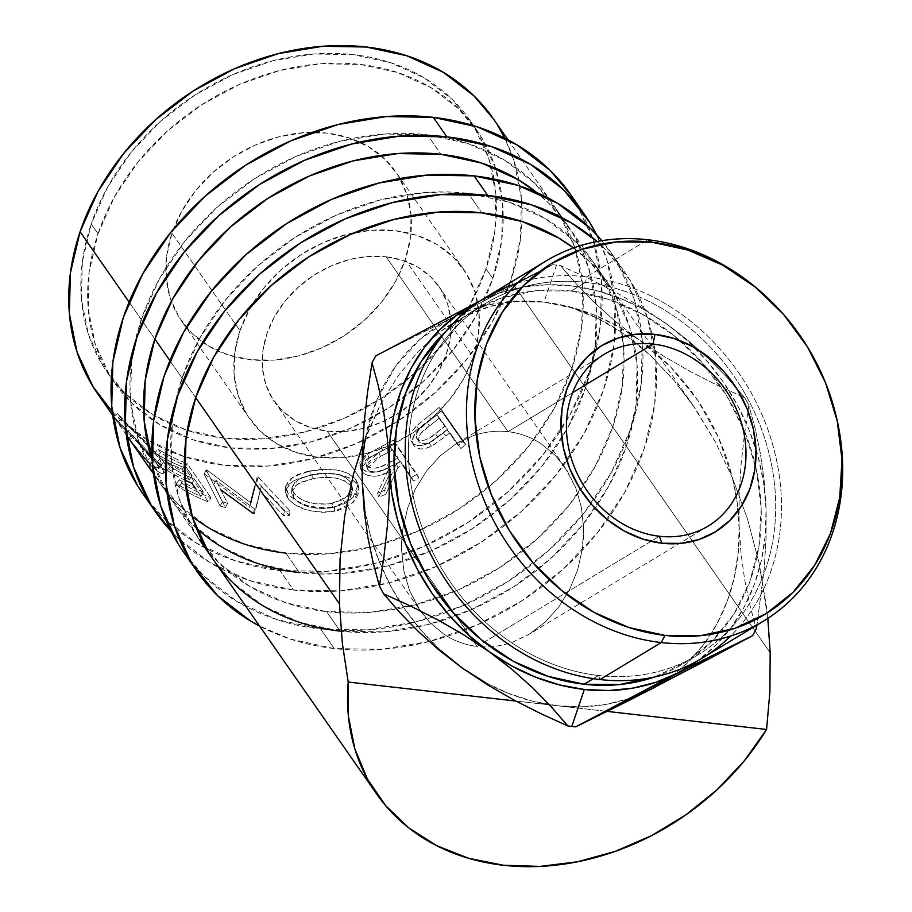 <?xml version="1.0" encoding="UTF-8"?>
<svg xmlns="http://www.w3.org/2000/svg" width="912" height="912" viewBox="0 0 912 912"><rect width="100%" height="100%" fill="white"/><g stroke="black" fill="none" stroke-linecap="round" stroke-linejoin="round"><path stroke-width="0.68" stroke-dasharray="4.56 3.42" d="M142.933 493.814L163.237 517.663L196.479 543.164L235.877 561.017L279.916 570.536L293.516 590.041L340.507 590.851L388.626 582.916L436.05 566.546L480.943 542.378L521.573 511.324L556.388 474.593L584.056 433.599L603.493 389.903L613.981 345.192L615.087 301.177L606.788 259.567L596.551 234.68A260.992 210.296 -34.9 0 1 550.723 481.433A260.992 210.296 -34.9 0 1 293.516 590.041L279.916 570.536A260.992 210.296 145.1 0 0 546.265 450.676A260.992 210.296 145.1 0 0 570.718 194.701M196.331 528.151A240.916 194.119 -34.9 0 1 172.573 501.235A240.916 194.119 -34.9 0 1 152.224 460.571L167.876 494.099L191.714 523.807L222.403 547.348L258.769 563.833L299.421 572.611L285.821 553.105L299.421 572.611L342.787 573.352L387.212 566.033L430.988 550.916L472.416 528.607L509.933 499.947L542.07 466.043L567.606 428.195L585.55 387.862L595.228 346.594L596.254 305.965L588.593 267.558L572.542 232.822L548.705 203.114L536.735 192.535A240.916 194.119 -34.9 0 1 567.845 225.686A240.916 194.119 -34.9 0 1 594.681 350.493A240.916 194.119 -34.9 0 1 382.459 567.196A240.916 194.119 -34.9 0 1 299.421 572.611M285.821 553.105L245.168 544.327L208.802 527.843L178.114 504.29L154.288 474.582L138.225 439.858L130.564 401.44L131.602 360.821L141.269 319.542L159.224 279.209L184.748 241.361L216.896 207.457L254.402 178.798L295.841 156.488L339.606 141.383L384.032 134.053L427.409 134.805L468.05 143.583L504.427 160.056L535.116 183.608L558.942 213.317L574.993 248.041L582.654 286.459L581.628 327.089L571.949 368.357L554.006 408.69L528.47 446.538L496.333 480.442L458.816 509.101L417.388 531.411L373.612 546.516L329.186 553.846L285.821 553.105A240.916 194.119 145.1 0 0 531.673 442.468A240.916 194.119 145.1 0 0 554.245 206.18A240.916 194.119 145.1 0 0 427.409 134.805L441.009 154.31L427.409 134.805A240.916 194.119 145.1 0 0 181.545 245.431A240.916 194.119 145.1 0 0 158.973 481.718A240.916 194.119 145.1 0 0 192.193 516.545M142.5 493.198A260.992 210.296 145.1 0 0 279.916 570.536L326.906 571.334L375.026 563.399L422.45 547.04L467.343 522.861L507.973 491.819L542.788 455.088L570.456 414.082L589.893 370.386L600.381 325.675L601.487 281.671L593.188 240.05L575.803 202.43L571.106 195.248M293.516 590.041A260.992 210.296 -34.9 0 1 171.068 531.251L176.837 537.168L210.079 562.681L249.478 580.534L293.516 590.041M183.301 551.726A260.992 210.296 145.1 0 0 320.716 629.063A260.992 210.296 145.1 0 0 587.066 509.204A260.992 210.296 145.1 0 0 611.519 253.228A260.992 210.296 145.1 0 0 601.886 240.7L616.592 260.957L633.988 298.577L642.287 340.199L641.17 384.203L630.694 428.914L611.245 472.61L583.589 513.616L548.773 550.346L508.132 581.389L463.25 605.557L415.826 621.927L367.696 629.861L320.716 629.063L334.316 648.569L320.716 629.063L276.678 619.544L237.28 601.692L204.037 576.179L183.722 552.341M597.075 241.543A260.992 210.296 -34.9 0 1 625.119 272.734A260.992 210.296 -34.9 0 1 600.666 528.721A260.992 210.296 -34.9 0 1 334.316 648.569A260.992 210.296 -34.9 0 1 259.624 626.111L290.278 639.061L334.316 648.569L381.296 649.367L429.427 641.444L476.851 625.073L521.732 600.894L562.373 569.852L597.189 533.121L624.845 492.127L644.294 448.43L654.77 403.72L655.888 359.704L647.588 318.094L630.192 280.463L604.382 248.281L597.075 241.543M326.61 611.633L340.21 631.138L326.61 611.633A240.916 194.119 145.1 0 0 339.857 612.727A240.916 194.119 145.1 0 0 622.554 336.699A240.916 194.119 145.1 0 0 595.046 264.708A240.916 194.119 145.1 0 0 468.198 193.333A240.916 194.119 145.1 0 0 222.346 303.958A240.916 194.119 145.1 0 0 199.774 540.246A240.916 194.119 145.1 0 0 326.61 611.633L285.969 602.855L249.592 586.37L218.914 562.818L195.077 533.11L179.026 498.385L171.365 459.967L172.391 419.349L182.069 378.07L200.013 337.736L225.549 299.888L257.686 265.985L295.203 237.325L336.631 215.015L380.407 199.91L424.832 192.58L468.198 193.333L481.798 212.838L468.198 193.333L508.85 202.111L545.216 218.584L575.905 242.136L599.731 271.844L615.794 306.569L623.455 344.987L622.429 385.616L612.75 426.884L594.806 467.218L569.27 505.066L537.122 538.969L499.616 567.629L458.177 589.939L414.413 605.044L369.987 612.374L326.61 611.633M573.523 247.95A240.916 194.119 -34.9 0 1 608.646 284.213A240.916 194.119 -34.9 0 1 586.382 520.102A240.916 194.119 -34.9 0 1 341.145 631.241A240.916 194.119 -34.9 0 1 340.21 631.138L383.587 631.879L428.013 624.56L471.778 609.444L513.217 587.134L550.723 558.475L582.871 524.571L608.395 486.723L626.35 446.39L636.017 405.122L637.043 364.492L629.394 326.086L613.331 291.35L589.505 261.641L573.523 247.95M213.761 560.321L232.503 582.335L263.192 605.876L299.558 622.36L340.21 631.138M615.953 321.89L639.13 339.811A210.809 179.721 58.9 0 0 631.777 334.761A210.809 179.721 58.9 0 0 544.019 302.1L556.537 265.118A240.916 205.405 -121.1 0 1 560.47 265.609L577 284.658L595.342 303.434L615.953 321.89L639.13 339.811L663.879 356.296L690.065 371.423L717.231 385.229L744.739 397.746L728.198 378.697L709.855 359.909L689.244 341.453L666.068 323.532L641.33 307.059L615.133 291.92L587.978 278.114L560.47 265.609L577 284.658L595.342 303.434L615.953 321.89M835.255 412.555L835.688 414.265A210.353 179.345 58.9 0 0 762.592 293.299L763.903 294.485M654.565 677.012A205.337 175.058 58.9 0 0 683.852 663.377A205.337 175.058 58.9 0 0 755.387 465.268A205.337 175.058 58.9 0 0 680.101 340.689A205.337 175.058 58.9 0 0 571.14 291.053L585.55 282.344A205.337 175.058 -121.1 0 1 766.034 442.537A205.337 175.058 -121.1 0 1 698.273 654.668A205.337 175.058 -121.1 0 1 598.58 675.518L600.028 679.543L598.58 675.518A205.337 175.058 58.9 0 0 775.599 499.73A205.337 175.058 58.9 0 0 585.55 282.344L586.69 276.746A210.353 179.345 -121.1 0 1 764.655 421.105A210.353 179.345 -121.1 0 1 730.58 636.063M239.97 330.737A130.496 105.142 -34.9 0 1 344.713 234.943A130.496 105.142 -34.9 0 1 463.661 269.325A130.496 105.142 -34.9 0 1 473.248 357.173L405.259 259.624A130.496 105.142 145.1 0 0 395.671 171.787A130.496 105.142 145.1 0 0 276.712 137.393A130.496 105.142 145.1 0 0 171.969 233.187L239.97 330.737L171.969 233.187L181.693 211.345L195.521 190.836L212.929 172.471L233.255 156.955L255.691 144.86L279.403 136.686L303.468 132.719L326.963 133.118L348.977 137.872L368.676 146.798L385.297 159.554L398.213 175.651L406.9 194.461L411.05 215.266L410.491 237.268L405.259 259.624L395.534 281.477L381.706 301.975L364.298 320.34L343.972 335.867L321.537 347.951L297.825 356.136L273.76 360.103L250.264 359.693L228.251 354.939L208.552 346.013L191.93 333.256L179.014 317.171L170.327 298.361L166.178 277.544L166.736 255.542L171.969 233.187A130.496 105.142 145.1 0 0 181.556 321.035A130.496 105.142 145.1 0 0 300.515 355.418A130.496 105.142 145.1 0 0 405.259 259.624L473.248 357.173A130.496 105.142 -34.9 0 1 368.505 452.968A130.496 105.142 -34.9 0 1 249.557 418.574A130.496 105.142 -34.9 0 1 239.97 330.737L234.726 353.092L234.167 375.094L238.317 395.899L247.015 414.709L259.92 430.806L276.541 443.563L296.24 452.489L318.265 457.243L341.761 457.642L365.815 453.674L389.527 445.489L411.973 433.405L432.288 417.878L449.696 399.524L463.535 379.016L473.248 357.173L478.492 334.818L479.051 312.805L474.901 292L466.203 273.19L453.298 257.093L436.677 244.348L416.978 235.421L394.953 230.656L371.469 230.257L347.404 234.224L323.692 242.41L301.245 254.494L280.93 270.02L263.522 288.386L249.694 308.883L239.97 330.737M472.507 435.97C484.443 431.786 496.276 430.35 508.018 431.695L386.107 256.808A100.377 80.883 145.1 0 0 283.666 302.898A100.377 80.883 145.1 0 0 274.261 401.36A100.377 80.883 145.1 0 0 327.112 431.102L477.193 646.391C465.439 645.069 454.393 641.045 444.03 634.33L429.94 622.645L420.637 611.348L409.431 590.224L403.811 570.73L401.599 550.016C401.314 545.308 401.736 538.262 402.876 528.869L407.607 508.121L415.61 488.57L426.565 470.945L440.063 455.943L455.567 444.133L472.507 435.97L455.567 444.133L440.063 455.943L426.565 470.945L415.61 488.57L407.607 508.121L402.876 528.869C401.736 538.262 401.314 545.308 401.599 550.016L403.811 570.73L409.431 590.224L418.255 607.757L429.94 622.645L444.03 634.33C454.393 641.045 465.451 645.069 477.193 646.391L659.399 536.267L477.193 646.391C488.935 647.725 500.768 646.3 512.704 642.105L529.633 633.943L545.148 622.144L558.646 607.141L569.601 589.517L577.604 569.954L582.335 549.206L583.612 528.071L581.4 507.357L575.768 487.852L566.945 470.33L555.271 455.43L541.181 443.756C530.818 437.042 519.76 433.018 508.018 431.695C496.276 430.35 484.443 431.786 472.507 435.97M604.303 354.244L455.567 444.133M572.611 392.662L508.018 431.695L572.611 392.662M702.16 658.179A210.353 179.345 58.9 0 0 771.586 440.861A210.353 179.345 58.9 0 0 586.69 276.746L585.55 282.344A205.337 175.058 58.9 0 0 408.53 458.132A205.337 175.058 58.9 0 0 598.58 675.518L593.37 678.665L598.58 675.518A205.337 175.058 -121.1 0 1 418.095 515.326A205.337 175.058 -121.1 0 1 485.857 303.194A205.337 175.058 -121.1 0 1 585.55 282.344L571.14 291.053L607.061 298.885L641.866 313.979L674.196 335.741L702.821 363.341L726.636 395.717L744.716 431.627L756.379 469.691L761.178 508.451L758.921 546.402L749.698 582.095L733.864 614.164L712.033 641.364L685.026 662.659L653.893 677.228M517.355 283.233A210.353 179.345 -121.1 0 1 586.69 276.746L647.908 239.753L586.69 276.746A210.353 179.345 58.9 0 0 484.557 298.121M763.127 293.778A210.353 179.345 -121.1 0 1 835.495 413.512M486.005 268.778L492.811 278.536A220.841 177.943 -34.9 0 1 315.552 440.644A220.841 177.943 -34.9 0 1 114.239 382.447A220.841 177.943 -34.9 0 1 98.017 233.791L91.223 224.033A220.841 177.943 145.1 0 0 107.445 372.7A220.841 177.943 145.1 0 0 308.746 430.897A220.841 177.943 145.1 0 0 486.005 268.778L494.874 230.941L495.82 193.709L488.798 158.494L474.08 126.654L452.238 99.419L424.103 77.839L390.769 62.734L353.503 54.686L313.751 54.002L273.03 60.716L232.902 74.567L194.917 95.019L160.535 121.285L131.077 152.372L107.673 187.063L91.223 224.033L82.354 261.869L81.407 299.102L88.43 334.316L103.147 366.157L124.99 393.391L153.113 414.971L186.458 430.076L223.725 438.125L263.477 438.809L304.198 432.094L344.326 418.243L382.31 397.792L416.693 371.526L446.15 340.438L469.555 305.748L486.005 268.778A220.841 177.943 145.1 0 0 469.783 120.122A220.841 177.943 145.1 0 0 268.47 61.925A220.841 177.943 145.1 0 0 91.223 224.033L98.017 233.791A220.841 177.943 -34.9 0 1 275.276 71.672A220.841 177.943 -34.9 0 1 476.577 129.869A220.841 177.943 -34.9 0 1 492.811 278.536L486.005 268.778M97.778 393.927A240.916 194.119 145.1 0 0 317.387 457.414A240.916 194.119 145.1 0 0 510.754 280.565L770.173 652.707L510.754 280.565A240.916 194.119 145.1 0 0 493.05 118.389M195.67 397.586L169.906 360.628L195.67 397.586M154.869 339.059L129.105 302.1L154.869 339.059M113.521 416.465L117.545 422.062L147.231 452.135L155.268 461.415L158.848 467.537L157.605 468.722L150.309 463.775L142.774 456.046L128.524 438.022L144.244 458.462L157.867 471.481L160.991 473.271L163.453 473.328L163.51 471.196L161.492 467.297L153.729 457.448L113.521 416.465M185.033 480.191A240.916 194.119 145.1 0 1 167.101 470.421L170.236 466.625A235.9 190.072 -34.9 0 0 194.518 479.199A235.9 190.072 -34.9 0 1 170.236 466.625L167.797 463.125L170.236 466.625L167.101 470.421L164.662 466.921L167.797 463.125A235.9 190.072 145.1 0 0 192.079 475.688A235.9 190.072 -34.9 0 1 167.797 463.125L164.662 466.921A240.916 194.119 145.1 0 0 189.457 479.758L192.079 475.688L184.748 465.188L192.079 475.688L189.457 479.758L182.126 469.247L184.748 465.188A235.9 190.072 -34.9 0 1 160.478 452.614L157.343 456.41A240.916 194.119 145.1 0 0 182.126 469.247L184.748 465.188A235.9 190.072 -34.9 0 1 160.478 452.614L158.038 449.114A235.9 190.072 145.1 0 0 187.188 463.661A235.9 190.072 -34.9 0 1 158.038 449.114L154.892 452.911L158.038 449.114L160.478 452.614L157.343 456.41L154.892 452.911A240.916 194.119 145.1 0 0 184.669 467.765L187.188 463.661L210.98 497.804L187.188 463.661L184.669 467.765L208.46 501.908L210.98 497.804A235.9 190.072 -34.9 0 1 181.83 483.257L179.39 479.758L176.255 483.554L179.39 479.758A235.9 190.072 145.1 0 0 203.672 492.32L201.05 496.39L203.672 492.32L194.518 479.199L191.896 483.257L194.518 479.199L203.672 492.32A235.9 190.072 -34.9 0 1 179.39 479.758L181.83 483.257L178.695 487.054A240.916 194.119 145.1 0 0 208.46 501.908L184.669 467.765A240.916 194.119 -34.9 0 1 154.892 452.911L157.343 456.41A240.916 194.119 145.1 0 0 182.126 469.247L189.457 479.758A240.916 194.119 -34.9 0 1 164.662 466.921L167.101 470.421A240.916 194.119 145.1 0 0 191.896 483.257L201.05 496.39A240.916 194.119 -34.9 0 1 176.255 483.554L178.695 487.054A240.916 194.119 145.1 0 0 208.46 501.908L210.98 497.804A235.9 190.072 -34.9 0 1 181.83 483.257L178.695 487.054L176.255 483.554A240.916 194.119 145.1 0 0 201.05 496.39L195.715 488.729M220.727 489.744L253.069 513.388A240.916 194.119 145.1 0 0 254.334 513.559L260.159 490.781L283.484 515.508A240.916 194.119 145.1 0 0 289.355 515.44L256.99 481.342A240.916 194.119 -34.9 0 1 256.169 481.331L249.478 507.346L204.892 474.343A240.916 194.119 -34.9 0 1 204.117 474.137L220.145 506A240.916 194.119 145.1 0 0 225.401 507.574L213.944 484.534L215.996 480.282L254.665 509.044L253.069 513.388A240.916 194.119 145.1 0 0 254.334 513.559L261.242 486.404L255.896 509.215A235.9 190.072 -34.9 0 1 254.665 509.044L253.069 513.388M313.534 474.593L297.437 478.891L288.716 484.249L285.137 490.793L285.616 494.338L288.865 499.685L294.793 504.667L306.409 509.808L320.329 512.305L327.568 512.213L337.919 510.435L347.016 506.89L355.543 499.867L359.089 491.659L358.655 487.646L355.452 482.22L349.558 477.888L338.192 474.32L324.307 473.51L313.534 474.593M418.87 477.877L395.067 443.734A240.916 194.119 -34.9 0 1 382.766 450.448L366.487 459.397L361.585 464.869L360.878 466.75L361.984 471.857L366.658 475.346L374.228 476.349L378.514 475.756L390.997 471.139L378.594 497.188A240.916 194.119 145.1 0 0 385.73 494.304L397.906 467.617A240.916 194.119 145.1 0 0 402.397 465.2L413.387 480.955A240.916 194.119 145.1 0 0 418.87 477.877L417.001 474.274A235.9 190.072 -34.9 0 1 411.631 477.295L413.387 480.955L402.397 465.2L400.653 461.529A235.9 190.072 -34.9 0 1 396.253 463.9L397.906 467.617L385.73 494.304L384.556 490.36A235.9 190.072 -34.9 0 1 377.568 493.187L378.594 497.188L390.997 471.139C378.229 477.683 368.562 477.922 361.984 471.857L360.924 469.657L368.847 457.767L382.766 450.448L381.159 446.698L367.536 453.891L368.847 457.767L367.536 453.891L359.864 465.599L361.984 471.857L360.947 467.856C367.468 473.932 376.975 473.761 389.481 467.354L390.997 471.139L389.481 467.354L377.568 493.187L378.594 497.188A240.916 194.119 145.1 0 0 385.73 494.304L384.556 490.36L396.253 463.9L397.906 467.617A240.916 194.119 145.1 0 0 402.397 465.2L400.653 461.529L413.387 480.955A240.916 194.119 145.1 0 0 418.87 477.877L393.209 440.131L418.87 477.877M413.41 444.862L413.74 445.398C410.89 440.872 412.6 435.48 418.87 429.221L416.522 425.927L418.87 429.221L431.308 419.11L428.697 416.02L416.522 425.927C410.389 432.094 408.758 437.429 411.631 441.955C415.074 446.458 420.877 446.777 429.028 442.924L443.38 432.915L446.036 435.97A240.916 194.119 145.1 0 0 449.912 432.79L460.902 448.544A240.916 194.119 145.1 0 0 465.69 444.463L441.887 410.332A240.916 194.119 -34.9 0 1 431.308 419.11L420.284 427.945L415.131 433.531L412.372 440.097L412.885 443.825L414.333 446.15L416.499 447.917L420.717 449.023L425.927 448.385L433.371 445.09L446.036 435.97A240.916 194.119 145.1 0 0 449.912 432.79L460.902 448.544A240.916 194.119 145.1 0 0 465.69 444.463L462.851 441.556A235.9 190.072 -34.9 0 1 458.166 445.558L447.176 429.803A235.9 190.072 -34.9 0 1 443.38 432.915L446.036 435.97L431.399 446.207C423.031 450.163 417.149 449.89 413.74 445.398L413.398 444.851M507.995 139.821L692.288 404.198L674.082 380.418L650.324 355.338C633.544 339.766 616.295 327.568 598.58 318.744C580.477 309.715 562.294 304.163 544.019 302.1L556.537 265.118A240.916 205.405 58.9 0 0 552.615 264.719L450.71 318.459A210.809 179.721 58.9 0 0 379.962 392.901A210.809 179.721 58.9 0 0 365.894 436.232L362.611 444.942L380.6 404.187L398.134 375.755L418.198 351.416L440.462 331.546C456.342 319.69 472.906 311.323 490.166 306.455C507.802 301.473 525.757 300.025 544.019 302.1A210.809 179.721 58.9 0 0 450.71 318.459L420.512 338.899L395.683 366.134L377.215 399.023L365.894 436.232L380.6 404.187L398.134 375.755L418.198 351.416L440.462 331.546L464.584 316.487L490.166 306.455L516.785 301.633L544.019 302.1L519.487 301.04L495.49 303.445L472.427 309.293L450.71 318.459L375.744 355.919L450.71 318.459L552.615 264.719A240.916 205.405 -121.1 0 1 556.537 265.118A240.916 205.405 58.9 0 1 560.47 265.609L587.978 278.114L615.133 291.92L641.33 307.059L666.068 323.532L687.044 340.518L706.162 360.035L723.068 381.718L737.489 405.224L749.174 430.133L757.918 456.034L763.583 482.471L766.069 508.999A210.809 179.721 -121.1 0 1 697.475 660.892L715.612 645.457L731.196 627.456L744.169 607.05L754.281 584.615L761.383 560.515L765.328 535.162L766.069 508.999L764.131 480.476L760.437 453.868L755.25 428.891L748.9 405.475A240.916 205.405 58.9 0 0 744.739 397.746L728.198 378.697L709.855 359.909L689.244 341.453L666.068 323.532L643.576 309.35L619.955 298.224L595.616 290.335L570.958 285.821L546.425 284.761L522.428 287.166L499.366 293.003L479.974 301.006A210.809 179.721 -121.1 0 1 666.068 323.532A210.809 179.721 -121.1 0 1 766.069 508.999L766.057 538.604L764.245 568.564L756.926 625.085L764.245 568.564L766.057 538.604L766.069 508.999L764.131 480.476L760.437 453.868L755.25 428.891L748.9 405.475L744.34 435.377L740.954 465.724L739.142 495.729L739.13 525.278L741.068 553.823L744.773 580.442L749.96 605.408L756.299 628.813L749.96 605.408L744.773 580.442L741.068 553.823L737.056 501.509L732.416 477.774L718.531 437.703L697.737 400.368L670.913 367.274L639.13 339.811L616.637 325.63L593.017 314.503L568.678 306.614L544.019 302.1L571.436 307.834L598.58 318.744L625.016 334.67L650.324 355.338L674.082 380.418L695.913 409.511L715.464 442.138L732.416 477.774L747.566 519.224L759.046 562.75L766.627 607.529L770.173 652.707M552.615 264.719L480.145 300.892L552.615 264.719M445.763 331.501L470.273 312.634L501.395 298.064L535.458 290.768L571.14 291.053A205.337 175.058 58.9 0 0 471.447 311.915A205.337 175.058 58.9 0 0 445.763 331.512M484.774 682.222L508.394 693.348L532.745 701.237L557.392 705.751L607.301 711.417L557.392 705.751L581.924 706.811L605.933 704.406L628.984 698.569M670.719 677.046L688.674 661.736L704.258 643.735L717.231 623.329L727.343 600.894L734.445 576.794L738.389 551.441L739.13 525.278A210.809 179.721 58.9 0 0 738.173 510.8A210.809 179.721 58.9 0 0 732.416 477.774L747.566 519.224L759.046 562.75L767.847 618.37M365.894 436.232L362.794 459.089M364.766 509.101L370.432 535.538L379.187 561.439L390.872 586.348L405.293 609.854L422.199 631.537L441.305 651.043M362.281 482.573A210.809 179.721 58.9 0 0 382.242 568.689A210.809 179.721 58.9 0 0 399.319 600.814A210.809 179.721 58.9 0 0 462.281 668.04A210.809 179.721 58.9 0 0 549.252 704.645A210.809 179.721 58.9 0 0 557.392 705.751L515.816 701.043L557.392 705.751A210.809 179.721 58.9 0 0 650.712 689.392A210.809 179.721 58.9 0 0 672.315 675.86A210.809 179.721 58.9 0 0 739.13 525.278L739.142 495.729L740.954 465.724L744.34 435.377L748.9 405.475A240.916 205.405 -121.1 0 0 744.739 397.746L717.231 385.229L690.065 371.423L663.879 356.296L639.13 339.811A210.809 179.721 58.9 0 1 732.416 477.774L715.464 442.138L692.288 404.198M112.279 411.791L116.918 416.51L147.596 440.051L183.973 456.536L224.614 465.314L267.991 466.055L312.417 458.736L356.193 443.62L397.621 421.31L435.127 392.65L467.275 358.747L492.811 320.899L510.754 280.565L520.433 239.297L521.459 198.668L513.798 160.25L504.792 138.179M497.747 125.525L493.403 118.902M98.017 233.791L114.467 196.821L137.872 162.119L167.341 131.043L201.723 104.777L239.708 84.326L279.824 70.475L320.545 63.76L360.308 64.444L397.575 72.493L430.909 87.598L459.044 109.178L480.886 136.412L495.592 168.253L502.615 203.456L501.68 240.7L492.811 278.536L476.36 315.506L452.945 350.197L423.487 381.273L389.105 407.55L351.12 428.002L311.003 441.853L270.271 448.567L230.519 447.883L193.253 439.835L159.919 424.73L131.784 403.138L109.942 375.915L95.236 344.075L88.213 308.86L89.148 271.628L98.017 233.791M150.776 455.977L127.087 431.923L130.849 428.617C142.283 439.436 151.916 449.65 159.725 459.283L162.108 465.006L150.742 457.265L132.616 435.115L153.159 460.742C159.782 467.32 164.194 470.398 166.372 469.976C167.842 469.338 166.953 466.682 163.704 461.996C154.117 450.38 142.272 438.022 128.193 424.901L117.568 413.524L121.581 419.087L117.545 422.062L121.581 419.087L130.849 428.617L127.087 431.923L117.545 422.062L113.476 416.431L124.431 428.195C138.761 441.533 150.765 454.039 160.432 465.701C163.67 470.387 164.525 473.009 162.974 473.602C160.66 473.921 156.134 470.74 149.397 464.037L128.524 438.022L146.98 460.56L158.699 468.563L156.374 462.931L152.053 457.448M166.372 469.976L161.435 467.993L153.159 460.742L149.397 464.037L153.159 460.742L142.865 448.932L132.616 435.115L128.524 438.022L132.616 435.115L133.79 436.586L129.743 439.573L133.79 436.586L150.742 457.265L146.98 460.56L150.742 457.265L156.932 462.863L161.082 465.177L162.233 463.912L159.725 459.283L156.374 462.931L159.725 459.283L158.631 457.767L150.651 448.533L121.581 419.087L117.568 413.524L113.476 416.431L117.568 413.524L128.193 424.901L124.431 428.195L128.193 424.901L157.035 453.766L163.704 461.996L160.432 465.701L163.704 461.996L166.816 467.503L166.816 469.68L162.974 473.602L166.816 469.691L163.476 473.294M257.195 476.942L251.051 503.002L257.195 476.942A235.9 190.072 145.1 0 0 258.005 476.953L290.187 511.062A235.9 190.072 -34.9 0 1 284.441 511.119L261.242 486.404L284.441 511.119L283.484 515.508A240.916 194.119 145.1 0 0 289.355 515.44L290.187 511.062L258.005 476.953L256.99 481.342L258.005 476.953A235.9 190.072 -34.9 0 1 257.195 476.942L256.169 481.331A240.916 194.119 145.1 0 0 256.99 481.342L289.355 515.44L290.187 511.062A235.9 190.072 -34.9 0 1 284.441 511.119L283.484 515.508L260.159 490.781L261.242 486.404L255.896 509.215A235.9 190.072 -34.9 0 1 254.665 509.044L215.996 480.282L213.944 484.534L225.401 507.574L227.567 503.356L215.996 480.282L227.567 503.356A235.9 190.072 -34.9 0 1 222.414 501.817L220.145 506A240.916 194.119 145.1 0 0 225.401 507.574L227.567 503.356A235.9 190.072 -34.9 0 1 222.414 501.817L220.145 506L204.117 474.137L206.226 469.897L222.414 501.817L206.226 469.897L204.117 474.137A240.916 194.119 145.1 0 0 204.892 474.343L206.99 470.102A235.9 190.072 -34.9 0 1 206.226 469.897A235.9 190.072 145.1 0 0 206.99 470.102L204.892 474.343L249.478 507.346L251.051 503.002L206.99 470.102L251.051 503.002L249.478 507.346L250.652 502.717M287.485 497.918L288.112 493.552C297.563 504.906 313.021 509.375 334.476 506.958L334.567 511.233C312.713 513.741 297.027 509.306 287.485 497.918L285.171 490.451L292.775 481.205L310.08 475.232C331.9 471.185 347.483 474.08 356.82 483.93L358.929 488.741L353.252 502.375L334.567 511.233L334.476 506.958L352.682 498.248L358.154 484.751L356.011 479.849L356.82 483.93L356.011 479.849C346.685 469.976 331.341 467.012 309.966 470.957L310.08 475.232L309.966 470.957L293.128 476.816L285.752 485.959L288.112 493.552L287.485 497.918M306.649 471.698L323.92 469.304L337.577 470.17L343.596 471.652L348.783 473.784L354.643 478.139L357.857 483.554L358.325 487.567L354.939 495.718L346.64 502.672L340.906 505.202L331.079 507.539L320.5 507.973L306.774 505.43L295.34 500.278L291.145 497.017L287.018 491.762L285.707 486.415L289.127 479.894L297.62 474.571L306.649 471.698M329.483 503.891L342.194 499.993L349.102 494.486L352.089 487.988L351.747 484.751L349.136 480.339L344.291 476.748L339.241 474.821L329.346 473.271L312.132 474.514L298.178 479.575L295.043 481.901L292.045 487.27L292.376 490.177L295.009 494.532L299.888 498.568L304.3 500.836L314.971 503.8L329.483 503.891M350.96 485.868L350.265 481.741L352.009 485.879L347.176 496.516L332.264 503.401L332.367 507.688L347.62 500.722L352.682 489.938L350.96 485.868C343.106 477.831 330.19 475.471 312.223 478.8L297.893 483.941L291.578 491.739L293.379 497.462C301.336 506.65 314.332 510.059 332.367 507.688L332.264 503.401C314.572 505.715 301.781 502.284 293.881 493.096L293.379 497.462L293.881 493.096L292.045 487.282L298.178 479.587L312.132 474.514L312.223 478.8L312.132 474.514C329.722 471.276 342.433 473.681 350.265 481.741L352.739 492.127L349.627 498.659L342.524 504.211L332.367 507.688L320.659 508.668L309.065 506.969L299.432 502.922L294.508 498.91L291.886 494.543L291.589 491.636L296.218 485.047L302.043 481.867L315.062 478.276L323.897 477.421L335.388 478.025L344.941 480.886L350.96 485.868M382.766 450.448A240.916 194.119 145.1 0 0 395.067 443.734L393.209 440.131A235.9 190.072 -34.9 0 1 381.159 446.698L382.766 450.448M381.159 446.698A235.9 190.072 145.1 0 0 393.209 440.131L417.001 474.274A235.9 190.072 -34.9 0 1 411.631 477.295L400.653 461.529A235.9 190.072 -34.9 0 1 396.253 463.9L384.556 490.36A235.9 190.072 -34.9 0 1 377.568 493.187L389.481 467.354L377.249 471.846L373.042 472.405L365.587 471.367L360.947 467.856L359.795 462.772L360.468 460.902L365.233 455.487L381.159 446.698M366.168 464.778L370.124 467.833L375.641 468.061L381.512 466.374L398.213 458.029L390.279 446.652A235.9 190.072 -34.9 0 1 378.89 452.58L368.801 458.383L366.145 462.088L366.168 464.778M366.59 465.565L367.753 469.52C372.905 473.271 379.871 472.655 388.637 467.662L387.121 463.877C378.491 468.791 371.64 469.361 366.59 465.565L366.043 464.436L378.89 452.58L380.395 456.376A240.916 194.119 145.1 0 0 392.023 450.323L390.279 446.652L398.213 458.029L387.121 463.877L388.637 467.662L399.958 461.7L390.279 446.652A235.9 190.072 -34.9 0 1 378.89 452.58L380.395 456.376L367.194 468.369L367.753 469.52L366.59 465.565M413.74 445.398L410.263 438.626L410.662 434.568L412.874 430.179L417.548 424.981L428.697 416.02L431.308 419.11A240.916 194.119 145.1 0 0 441.887 410.332L465.69 444.463L462.851 441.556L439.048 407.425L441.887 410.332L439.048 407.425A235.9 190.072 -34.9 0 1 428.697 416.02A235.9 190.072 145.1 0 0 439.048 407.425L462.851 441.556A235.9 190.072 -34.9 0 1 458.166 445.558L447.176 429.803A235.9 190.072 -34.9 0 1 443.38 432.915L429.028 442.924L431.399 446.207L429.028 442.924L423.67 445.033L418.528 445.615L414.367 444.475L411.631 441.955M416.362 437.783L418.152 439.846L420.113 440.542L425.152 440.04L430.441 437.384L444.737 426.292L436.802 414.914A235.9 190.072 -34.9 0 1 426.976 422.758L418.22 430.487L416.134 434.899L416.362 437.783M416.795 438.569L419.018 441.944C423.898 445.33 430.202 443.688 437.931 437.042L435.389 433.884C427.785 440.439 421.583 442.001 416.795 438.569C415.359 433.223 418.745 427.956 426.976 422.758L429.506 425.915A240.916 194.119 145.1 0 0 439.538 417.913L436.802 414.914L444.737 426.292L435.389 433.884L437.931 437.042L447.473 429.29L436.802 414.914A235.9 190.072 -34.9 0 1 426.976 422.758L429.506 425.915C421.162 431.194 417.662 436.54 419.018 441.944L416.795 438.569M399.958 461.7L382.915 470.216L376.918 471.96L371.321 471.766L369.189 470.866L367.331 468.734L367.342 466.032L368.357 464.128L372.381 460.617L380.395 456.376A240.916 194.119 145.1 0 0 392.023 450.323L399.958 461.7M447.473 429.29L430.225 442.16L424.798 443.962L422.37 443.905L419.018 441.944L418.391 438.25L420.546 433.793L429.506 425.915A240.916 194.119 145.1 0 0 439.538 417.913L447.473 429.29M708.145 526.076L528.983 634.342L512.704 642.105C500.768 646.3 488.935 647.725 477.193 646.391L327.112 431.102A100.377 80.883 145.1 0 0 429.552 385.001A100.377 80.883 145.1 0 0 438.957 286.55A100.377 80.883 145.1 0 0 386.107 256.808L508.018 431.695C519.76 433.018 530.818 437.042 541.181 443.756L555.271 455.43L564.562 466.739L575.768 487.852L581.4 507.357L583.612 528.071C583.897 532.768 583.475 539.813 582.335 549.206L577.604 569.954L569.601 589.517L558.646 607.141L545.148 622.144L529.633 633.943M386.107 256.808L403.047 260.467L418.198 267.33L430.988 277.145L440.918 289.514L447.598 303.992L450.79 319.998L450.368 336.927L446.333 354.118L438.854 370.922L428.218 386.699L414.823 400.824L399.194 412.76L381.934 422.062L363.694 428.355L345.181 431.41L327.112 431.102L310.171 427.443L295.021 420.569L282.23 410.765L272.312 398.384L265.62 383.918L262.428 367.901L262.85 350.983L266.885 333.781L274.364 316.977L285 301.211L298.395 287.075L314.024 275.139L331.284 265.837L349.524 259.544L368.038 256.5L386.107 256.808M583.897 213.602L584.318 214.206M172.573 501.235L158.973 481.718M567.845 225.686L554.245 206.18M611.519 253.228L625.119 272.734M213.374 559.763L199.774 540.246M608.646 284.213L595.046 264.708M463.661 269.325L395.671 171.787M274.261 401.36L420.261 610.801M683.852 663.377L698.273 654.668M107.445 372.7L114.239 382.447M199.42 539.744L153.512 473.898M126.323 434.876L112.723 415.37M469.783 120.122L476.577 129.869M162.108 465.006L158.699 468.563M260.661 488.741L259.624 492.833M358.154 484.751L358.929 488.741M285.171 490.451L285.752 485.959M352.009 485.879L352.67 489.926M292.045 487.282L291.578 491.739M359.864 465.599L360.924 469.646M367.217 468.415L366.043 464.436M471.447 311.915L485.857 303.194M564.562 466.739L438.957 286.55M249.557 418.574L181.556 321.035"/><path stroke-width="1.37" d="M584.318 214.206L570.718 194.701A260.992 210.296 145.1 0 0 433.303 117.374L446.903 136.88A260.992 210.296 -34.9 0 1 584.318 214.206A260.992 210.296 -34.9 0 1 596.539 234.669L589.403 221.935L563.582 189.753L530.339 164.24L490.941 146.387L446.903 136.88L433.303 117.374L386.323 116.565L338.192 124.499L290.768 140.87L245.887 165.038L205.246 196.091L170.43 232.811L142.774 273.817L123.325 317.513L112.849 362.224L111.731 406.239L120.031 447.849L137.427 485.469L142.933 493.814M299.421 572.611A240.916 194.119 -34.9 0 1 196.331 528.151M152.224 460.571A240.916 194.119 -34.9 0 1 213.146 243.903A240.916 194.119 -34.9 0 1 441.009 154.31A240.916 194.119 -34.9 0 1 536.723 192.523L518.027 179.573L481.65 163.088L441.009 154.31L397.632 153.569L353.206 160.888L309.43 175.993L268.003 198.314L230.497 226.974L198.349 260.878L172.813 298.726L154.869 339.059L145.19 380.327L144.164 420.956L152.224 460.571M192.193 516.545A240.916 194.119 145.1 0 0 285.821 553.105M571.106 195.248L549.982 170.248L516.739 144.734L477.341 126.882L433.303 117.374A260.992 210.296 145.1 0 0 166.953 237.223A260.992 210.296 145.1 0 0 142.5 493.198L156.1 512.715A260.992 210.296 -34.9 0 1 180.553 256.728A260.992 210.296 -34.9 0 1 446.903 136.88L399.912 136.07L351.793 144.005L304.369 160.375L259.487 184.543L218.846 215.597L184.03 252.328L156.374 293.322L136.925 337.018L126.449 381.729L125.332 425.744L133.631 467.354L151.016 504.986L171.068 531.263A260.992 210.296 -34.9 0 1 156.1 512.715M196.901 571.243A260.992 210.296 -34.9 0 1 221.354 315.256A260.992 210.296 -34.9 0 1 487.703 195.407L440.713 194.598L392.593 202.532L345.169 218.903L300.276 243.071L259.646 274.124L224.831 310.855L197.163 351.85L177.726 395.546L167.238 440.257L166.132 484.272L174.431 525.882L191.816 563.513L217.637 595.696L250.88 621.197L259.624 626.111A260.992 210.296 -34.9 0 1 196.901 571.243L183.301 551.726A260.992 210.296 145.1 0 1 207.754 295.75A260.992 210.296 145.1 0 1 474.103 175.902L518.141 185.41L557.54 203.262L590.782 228.775L601.886 240.7A260.992 210.296 145.1 0 0 474.103 175.902L487.703 195.407A260.992 210.296 -34.9 0 1 597.075 241.543L571.14 222.767L531.742 204.915L487.703 195.407L474.103 175.902L427.112 175.093L378.993 183.027L331.569 199.397L286.676 223.565L246.046 254.619L211.231 291.338L183.563 332.344L164.126 376.04L153.638 420.751L152.532 464.755L160.831 506.377L178.216 543.997L183.722 552.341M340.21 631.138A240.916 194.119 -34.9 0 1 213.374 559.763A240.916 194.119 -34.9 0 1 235.946 323.475A240.916 194.119 -34.9 0 1 481.798 212.838A240.916 194.119 -34.9 0 1 573.523 247.95L558.817 238.1L522.451 221.616L481.798 212.838L438.433 212.097L394.007 219.416L350.231 234.521L308.803 256.842L271.286 285.502L239.149 319.405L213.613 357.253L195.67 397.586L185.991 438.854L184.965 479.484L192.626 517.891L208.677 552.626L213.761 560.321M763.903 294.485L762.592 293.299A210.353 179.345 58.9 0 0 647.908 239.753L651.955 242.216A205.337 175.058 -121.1 0 1 763.903 294.485A205.337 175.058 -121.1 0 1 835.255 412.555A205.337 175.058 -121.1 0 1 664.973 635.39L661.246 642.55A210.353 179.345 58.9 0 0 835.688 414.265L835.255 412.555M730.58 636.063A210.353 179.345 -121.1 0 1 600.028 679.543A210.353 179.345 58.9 0 0 702.16 658.179L763.378 621.186A210.353 179.345 -121.1 0 1 661.246 642.55L600.028 679.543L661.246 642.55A210.353 179.345 -121.1 0 1 476.349 478.447A210.353 179.345 -121.1 0 1 545.775 261.128A210.353 179.345 -121.1 0 1 647.908 239.753A210.353 179.345 -121.1 0 1 763.127 293.778M653.038 344.052A100.377 85.58 58.9 0 0 566.489 429.997A100.377 85.58 58.9 0 0 659.399 536.267L661.918 543.233A109.075 92.99 -121.1 0 1 560.971 427.751A109.075 92.99 -121.1 0 1 655.01 334.373L653.038 344.052L572.611 392.662L653.038 344.052A100.377 85.58 -121.1 0 1 741.274 422.37A100.377 85.58 -121.1 0 1 708.145 526.076A100.377 85.58 -121.1 0 1 659.399 536.267A100.377 85.58 -121.1 0 1 571.163 457.961A100.377 85.58 -121.1 0 1 604.303 354.244A100.377 85.58 -121.1 0 1 653.038 344.052L655.01 334.373L674.093 338.534L692.584 346.549L709.753 358.108L724.96 372.769L737.603 389.971L747.213 409.043L753.415 429.267L755.957 449.855L754.76 470.011L749.858 488.98L741.445 506.012L729.851 520.467L715.51 531.776L698.968 539.516L680.876 543.381L661.918 543.233L642.835 539.072L624.344 531.058L607.175 519.498L591.968 504.838L579.325 487.635L569.715 468.563L563.513 448.339L560.971 427.751L562.168 407.596L567.07 388.626L575.472 371.594L587.077 357.151L601.418 345.83L617.96 338.09L636.052 334.225L655.01 334.373A109.075 92.99 -121.1 0 1 755.957 449.855A109.075 92.99 -121.1 0 1 661.918 543.233L659.399 536.267A100.377 85.58 58.9 0 0 745.948 450.334A100.377 85.58 58.9 0 0 653.038 344.052M584.159 684.239A205.337 175.058 58.9 0 0 654.565 677.012L619.841 684.513L584.159 684.239L548.226 676.396L513.422 661.314L481.091 639.551L452.477 611.952L428.663 579.576L410.571 543.666L398.909 505.601L394.109 466.841L396.367 428.891L405.589 393.197L421.424 361.129L445.763 331.501A205.337 175.058 58.9 0 0 409.83 541.785A205.337 175.058 58.9 0 0 584.159 684.239L593.37 678.665L584.159 684.239M835.495 413.512A210.353 179.345 -121.1 0 1 763.378 621.186M766.57 729.463A240.916 194.119 -34.9 0 1 376.565 793.862A240.916 194.119 -34.9 0 1 348.213 682.051L342.319 643.074L339.481 603.892L195.67 397.586L339.481 603.892L340.051 559.181L344.713 515.793L353.377 474.548L362.611 444.942L353.377 474.548L344.713 515.793L340.051 559.181L339.481 603.892L342.319 643.074L348.213 682.051L515.816 701.043L348.213 682.051L348.407 716.296L354.848 748.889L367.342 778.905L385.548 805.535L408.964 828.05L436.951 845.8L468.722 858.317L503.401 865.249L540.052 866.4L577.638 861.749L615.121 851.409L651.487 835.677L685.71 814.986L716.855 789.917L744.055 761.144L766.57 729.463L607.301 711.417L766.57 729.463L769.91 691.535L766.57 729.463M770.173 652.707L769.91 691.535L770.173 652.707L767.847 618.37M507.995 139.821L493.05 118.389A240.916 194.119 145.1 0 0 273.44 54.902A240.916 194.119 145.1 0 0 80.074 231.751L129.105 302.1L80.074 231.751A240.916 194.119 145.1 0 0 97.778 393.927L112.723 415.37M169.906 360.628L154.869 339.059L169.906 360.628M653.471 685.664L677.65 673.113A210.809 179.721 -121.1 0 1 584.33 689.472L571.813 726.442A240.916 205.405 58.9 0 0 575.746 726.853L699.527 661.918L752.617 635.653L700.12 663.583L628.835 700.587L575.746 726.853L653.471 685.664M441.305 651.043L462.281 668.04L439.459 650.404L418.779 631.936L400.208 612.944L383.621 593.826L411.038 606.298L437.897 619.932L464.071 635.026L489.22 651.761L512.054 669.397L532.722 687.865L551.293 706.857L567.891 725.963L540.474 713.492L513.604 699.857L487.43 684.764L462.281 668.04L484.774 682.222M756.299 628.813L756.926 625.085L756.299 628.813A240.916 205.405 -121.1 0 1 752.617 635.653A240.916 205.405 58.9 0 0 756.299 628.813M697.475 660.892A210.809 179.721 -121.1 0 1 677.65 673.113L655.933 682.279L632.871 688.127L608.863 690.532L584.33 689.472L559.683 684.958L535.333 677.069L511.712 665.942L489.22 651.761L468.244 634.763L449.137 615.258L432.231 593.575L417.81 570.068L406.125 545.148L397.37 519.259L391.704 492.822L389.219 466.294L389.96 440.131L393.916 414.778L401.006 390.678L411.13 368.243L424.091 347.837L439.687 329.836L457.642 314.526L477.649 302.18A210.809 179.721 -121.1 0 1 479.974 301.006L375.744 355.919A240.916 205.405 58.9 0 0 372.05 362.759L378.4 386.164L383.599 411.232L387.292 437.851L389.219 466.294L389.207 495.991L387.383 525.939L384.02 556.081L379.449 586.097L373.133 562.761L367.912 537.624L364.207 510.948L362.281 482.573L362.292 452.854L364.127 422.883L367.49 392.753L372.05 362.759L378.4 386.164L383.599 411.232L387.292 437.851L389.219 466.294L389.207 495.991L387.383 525.939L384.02 556.081L379.449 586.097A240.916 205.405 58.9 0 0 383.621 593.826L411.038 606.298L437.897 619.932L464.071 635.026L489.22 651.761L512.054 669.397L532.722 687.865L551.293 706.857L567.891 725.963A240.916 205.405 58.9 0 0 571.813 726.442L584.33 689.472A210.809 179.721 -121.1 0 1 489.22 651.761A210.809 179.721 -121.1 0 1 389.219 466.294A210.809 179.721 -121.1 0 1 477.649 302.18L375.744 355.919A240.916 205.405 -121.1 0 0 372.05 362.759L367.49 392.753L364.127 422.883L362.292 452.854L362.281 482.573L364.766 509.101M697.657 660.767L677.65 673.113L752.617 635.653L650.712 689.392L670.719 677.046M628.984 698.569L650.712 689.392L575.746 726.853A240.916 205.405 -121.1 0 1 571.813 726.442A240.916 205.405 -121.1 0 1 567.891 725.963L540.474 713.492L513.604 699.857L487.43 684.764L462.281 668.04L439.459 650.404L418.779 631.936L400.208 612.944L383.621 593.826A240.916 205.405 -121.1 0 1 379.449 586.097L373.133 562.761L367.912 537.624L364.207 510.948L362.281 482.573L362.794 459.089M504.792 138.179L497.747 125.525M493.403 118.902L473.909 95.817L443.221 72.265L406.855 55.792L366.202 47.014L322.837 46.273L278.411 53.591L234.635 68.696L193.207 91.006L155.69 119.666L123.553 153.569L98.017 191.417L80.074 231.751L70.395 273.03L69.369 313.648L77.03 352.066L93.081 386.791L112.279 411.791M152.053 457.448L150.776 455.977M185.033 480.191A240.916 194.119 145.1 0 0 191.896 483.257L195.715 488.729M253.069 513.388L220.727 489.744M250.652 502.717L254.858 486.381M651.955 242.216L616.273 241.931L582.209 249.215L551.087 263.785L524.081 285.08L502.25 312.292L486.404 344.36L477.181 380.053L474.935 418.004L479.723 456.752L491.397 494.817L509.477 530.727L533.292 563.103L561.906 590.702L594.248 612.465L629.041 627.559L664.973 635.39L700.655 635.675L734.719 628.391L765.841 613.822L792.847 592.526L814.678 565.315L830.513 533.258L839.735 497.553L841.993 459.602L837.205 420.854L825.531 382.789L807.451 346.879L783.636 314.503L755.011 286.904L722.68 265.141L687.887 250.048L651.955 242.216L647.908 239.753A210.353 179.345 58.9 0 0 466.556 419.839A210.353 179.345 58.9 0 0 661.246 642.55L664.973 635.39A205.337 175.058 -121.1 0 1 474.935 418.004A205.337 175.058 -121.1 0 1 651.955 242.216M545.775 261.128L484.557 298.121A210.353 179.345 58.9 0 0 415.131 515.44A210.353 179.345 58.9 0 0 600.028 679.543A210.353 179.345 -121.1 0 1 409.99 495.307A210.353 179.345 -121.1 0 1 517.355 283.233M365.894 436.232A210.809 179.721 58.9 0 0 362.281 482.573M376.565 793.862L199.42 539.744M153.512 473.898L126.323 434.876"/></g></svg>
